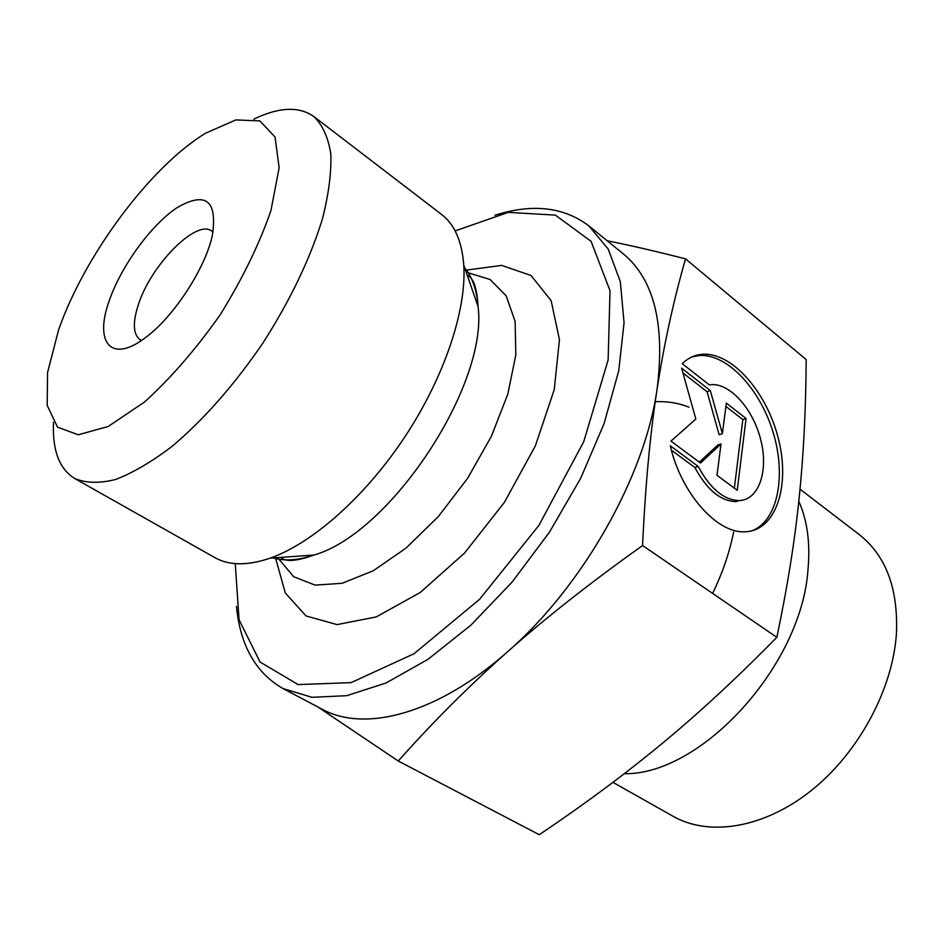 <?xml version="1.0" encoding="UTF-8"?>
<svg xmlns="http://www.w3.org/2000/svg" width="944" height="944" viewBox="0 0 944 944"><rect width="100%" height="100%" fill="white"/><g stroke="black" fill="none" stroke-linecap="round" stroke-linejoin="round"><path stroke-width="1.42" d="M682.252 363.7C688.105 357.965 694.878 354.814 702.596 354.26C732.237 352.159 767.389 392.751 778.635 439.715C790.364 486.632 775.602 530.894 745.205 531.767C717.228 533.844 681.155 493.5 670.287 445.792L698.182 466.43C710.195 488.721 723.883 500.096 739.235 500.58C758.787 499.966 768.593 471.375 760.947 440.588C753.607 409.79 730.585 383.335 711.398 384.633L709.286 384.881L682.252 363.7M751.542 530.929C777.443 521.631 786.553 476.685 773.301 432.977C760.368 389.199 727.281 353.552 699.386 355.499L691.928 356.926M739.235 500.58L735.942 501.606C720.579 501.134 706.903 489.783 694.902 467.528L671.408 450.194M698.182 466.43L694.902 467.528M746.055 418.487L737.24 490.302L716.98 475.269L721.039 443.94L700.483 463.02L670.96 441.108L695.846 419.053L681.603 368.148L710.301 390.556L722.384 433.615L726.349 403.088L746.055 418.487L742.834 419.608L725.912 406.427M722.384 433.615L719.139 434.736L707.068 391.748L682.949 372.951M710.301 390.556L707.068 391.748M699.315 462.159L717.782 445.049L721.039 443.94M734.349 488.166L742.834 419.608M53.501 422.298C52.25 450.229 59.307 468.956 74.67 478.478C85.774 483.186 99.403 483.517 115.581 479.493C132.986 472.826 151.866 461.746 172.233 446.252C204.057 419.301 234.313 384.869 262.998 342.943C290.315 300.121 310.128 258.786 322.435 218.937C328.713 194.134 331.509 172.41 330.813 153.789C328.17 137.328 322.518 124.915 313.845 116.549C299.059 106.141 279.058 107.002 253.853 119.109M58.528 330.117C84.323 255.623 150.308 166.581 205.78 133.116L235.858 119.923L259.871 120.903L275.046 137.01L279.141 167.749L270.904 210.736C259.258 244.295 242.372 278.94 220.247 314.694C196.033 349.056 170.781 378.178 144.479 402.061L108.171 426.487L78.281 434.783L57.513 427.125L47.2 405.413L47.542 372.585L58.528 330.117M109.008 301.384C94.329 342.306 110.885 363.428 144.267 338.483C172.41 318.694 205.178 269.123 212.341 235.469C217.557 200.305 205.757 191.066 176.929 207.751C150.851 225.109 120.69 266.786 109.008 301.384M74.67 478.478L214.807 557.597C229.085 565.657 247.552 565.834 270.196 558.14C312.417 543.331 365.399 496.556 404.952 436.742C444.459 376.916 466.714 309.833 463.775 265.181C461.982 241.334 454.583 224.424 441.568 214.441L313.845 116.549M236.472 606.437C240.248 645.531 255.765 672.907 283.023 688.577L322.069 709.168C364.714 732.827 437.733 713.983 507.837 651.502C469.416 685.58 432.883 722.089 398.238 761.017L317.916 706.985M607.204 240.791C629.07 245.086 655.171 251.116 685.533 258.868C673.485 300.888 663.986 344.43 657.036 389.494C650.109 434.299 645.295 486.313 642.569 545.538C591.027 582.224 546.116 617.541 507.837 651.502C582.743 586.366 644.835 476.307 657.036 389.494C665.331 324.347 654.015 279.082 623.064 253.676L588.808 225.84C563.71 206.913 532.428 203.373 494.986 215.22M685.533 258.868L806.176 359.57C805.916 408.87 803.58 454.89 799.179 497.63L799.167 497.771C794.883 540.298 787.449 586.814 776.853 637.318L642.569 545.538M398.238 761.017L539.26 834.708C584.584 804.217 625.542 773.809 662.145 743.483C698.654 713.369 736.898 677.981 776.853 637.318M455.126 230.902L508.297 212.365L555.391 215.126L591.074 241.31L610.025 290.764L608.125 359.994L583.746 441.674L538.965 525.301L479.599 599.298L414.015 653.744L351.062 682.642L298.139 684.589L260.072 662.039L239.068 619.795L235.257 563.615M283.023 688.577L311.968 697.309L346.719 695.681L385.99 683.019L428.08 659.278L470.903 625.14L512.132 582.047L549.42 532.215L580.643 478.372L604.113 423.549L618.733 370.768L624.067 322.742L620.314 281.642L608.196 249.039L588.808 225.84M466.36 270.09L501.736 265.406L531.012 275.483L551.119 300.605L559.438 339.628L554.258 389.589L535.378 445.828L504.344 502.432L464.448 553.172L420.115 592.584L376.184 616.939L337.032 624.598L306.021 615.948L285.289 592.962L275.719 558.588M141.47 340.442L140.101 339.734C133.21 334.506 132.526 323.131 138.06 305.585C150.167 265.807 196.328 218.477 211.857 231.15L213.049 232.118M624.291 773.691C700.932 775.284 801.68 665.791 808.005 569.409C810.389 543.095 807.321 520.392 798.801 501.311M800.016 489.193L859.252 534.587C885.991 555.662 898.369 588.749 896.411 633.837C892.67 689.663 858.356 753.194 811.038 790.753C763.672 828.348 709.027 836.773 673.096 816.3L612.927 782.34M468.212 272.816L490.078 279.495L506.196 295.897L515.129 321.479L515.813 354.932L507.801 394.155L491.387 436.329L467.669 478.195L438.453 516.427L406.097 548.063L373.163 570.813L342.106 583.298L315.084 585.115L293.678 576.725L278.952 559.226M464.767 268.037C472.401 277.324 476.85 290.233 478.112 306.753C488.142 385.282 390.226 533.466 314.057 555.025C298.363 560.335 284.746 561.302 273.205 557.928M733.63 532.027C729.594 552.299 722.585 572.772 712.626 593.422M654.912 401.696C667.16 401.176 678.5 403.005 688.943 407.171M702.596 354.26L699.386 355.499M463.775 265.181L478.112 306.753C476.991 288.062 473.381 277.571 467.268 275.282M270.196 558.14L314.057 555.025C296.428 561.326 285.359 562.105 280.852 557.385"/></g></svg>
